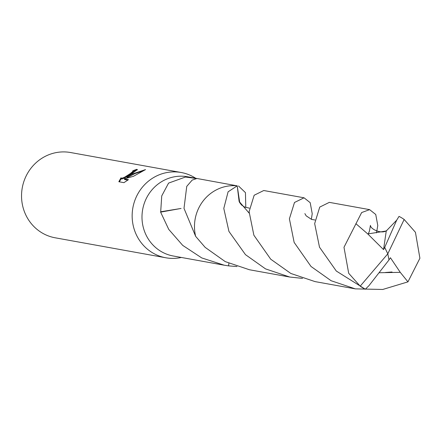 <?xml version="1.0" encoding="UTF-8"?>
<svg xmlns="http://www.w3.org/2000/svg" width="442" height="442" viewBox="0 0 442 442"><rect width="100%" height="100%" fill="white"/><g stroke="black" fill="none" stroke-linecap="round" stroke-linejoin="round"><path stroke-width="0.66" d="M195.651 178.231A43.322 41.272 100.2 0 0 181.181 172.502A43.322 41.272 100.2 0 0 153.026 177.916A43.322 41.272 100.2 0 0 132.71 222.972A43.322 41.272 100.2 0 0 165.789 257.769A43.322 41.272 100.2 0 0 181.347 257.459M239.752 202.756L237.221 185.85A40.255 38.349 100.2 0 0 237.216 185.85L187.552 176.767A40.255 38.349 100.2 0 0 161.385 181.8A40.255 38.349 100.2 0 0 142.512 223.663A40.255 38.349 100.2 0 0 173.247 255.995L224.182 265.194L201.756 257.929L182.728 245.398L168.756 229.404L160.617 212.127A40.255 38.349 -79.8 0 1 160.695 211.768L161.733 195.922L168.579 183.098L185.463 177.032L196.69 178.557L192.706 179.927A40.255 38.349 100.2 0 0 192.248 180.01L186.751 186.375L183.999 208.342L195.64 236.343M131.418 174.015L126.81 177.087L132.031 174.126L145.528 169.595L133.467 176.292L124.318 178.905L128.462 179.656L123.948 182.657L118.832 181.734L121.042 177.739L121.428 178.402L124.406 177.33L130.047 173.767L132.954 171.402L132.661 170.932A43.322 41.272 -79.8 0 1 136.821 169.325L137.351 169.573L131.418 174.015M181.181 172.502L70.571 152.529A43.322 41.272 100.2 0 0 42.415 157.943A43.322 41.272 100.2 0 0 22.1 203.005A43.322 41.272 100.2 0 0 55.178 237.796L165.789 257.769M236.989 266.554L228.569 265.88L228.873 263.36L228.569 265.874L224.182 265.194M133.329 171.728L131.235 173.8L124.749 177.96L121.777 179.032L121.086 178.181M121.274 178.518L119.357 181.828M137.258 169.977L137.175 169.96A42.603 40.587 100.2 0 0 133.197 171.474M137.175 169.96L136.821 169.325M143.004 170.872L134.771 173.634L127.152 177.712L126.81 177.087M127.804 180.109L124.666 179.54L124.318 178.905M160.695 211.768L181.049 208.464M160.617 212.127L181.071 208.442M238.487 185.966L245.448 192.635L245.785 207.502M360.197 286.162L348.688 273.278L343.987 247.282L361.644 212.552L369.623 209.641L329.329 202.364L319.737 207.094L314.665 223.591L319.5 247.177L336.301 271.04L365.324 289.228L368.943 285.687L389.004 259.929L387.794 253.824L360.197 286.162A40.255 38.349 100.2 0 0 365.324 289.228M245.459 254.642L228.939 231.42L223.79 208.425L228.1 191.811L237.221 185.839A40.261 38.355 100.2 0 0 195.646 236.354L205.16 247.371L225.276 261.631L249.454 269.758L289.748 277.035L265.52 268.88L245.459 254.642M369.623 209.641L375.744 214.48L377.777 225.508L376.496 232.868M396.689 220.171L384.706 247.382L387.794 253.824L404.154 219.464A40.255 38.349 100.2 0 0 399.027 216.398L396.689 220.166L386.253 230.989L367.766 233.94L355.893 223.674M404.154 219.464L415.441 232.304L419.9 258.261L407.955 281.858L382.717 289.471L355.324 288.869L331.135 280.736L311.024 266.476L294.145 242.409L289.399 218.812L294.494 202.48L304.052 197.801L310.196 202.679L312.218 213.663L311.361 219.348M304.052 197.801L263.758 190.519L254.167 195.242L249.1 211.652L253.874 235.21L270.725 259.205L290.853 273.471L315.024 281.598L355.324 288.869M379.181 272.736L400.264 272.349L407.955 281.858M237.221 185.839L239.111 201.414L249.067 213.044M388.993 259.879L390.435 257.752L400.264 272.349M302.555 278.388L289.748 277.035M384.706 247.382L383.551 249.614L386.253 230.989M383.551 249.614L367.766 233.94M384.678 247.382L387.794 253.824M132.992 171.104L133.335 171.728M239.608 202.469L239.326 201.878M392.037 271.99L385.374 272.499M314.947 219.994L311.538 219.403L306.146 215.818L304.875 213.602M387.186 230C382.838 234.835 370.363 229.392 370.435 225.365L369.413 231.177L368.258 233.912M249.382 208.154L244.525 207L241.553 205.016L239.597 202.469"/></g></svg>
